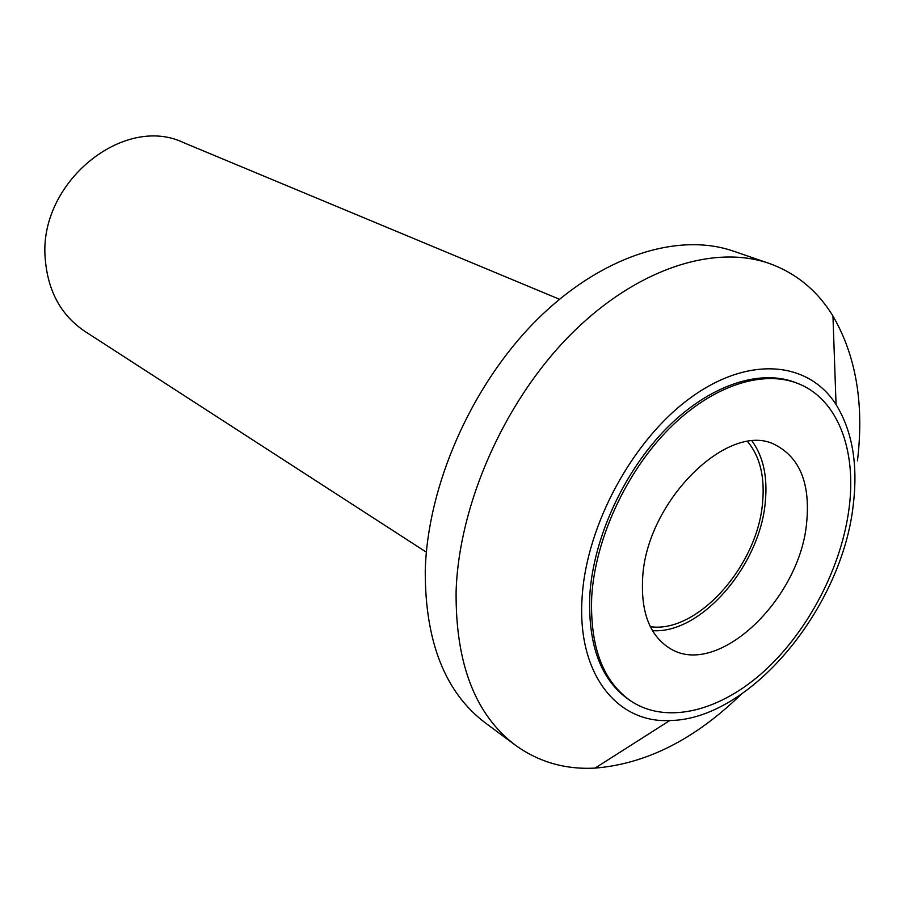 <?xml version="1.0" encoding="UTF-8"?>
<svg xmlns="http://www.w3.org/2000/svg" width="905" height="905" viewBox="0 0 905 905"><rect width="100%" height="100%" fill="white"/><g stroke="black" fill="none" stroke-linecap="round" stroke-linejoin="round"><path stroke-width="1.36" d="M559.46 299.261L183.964 142.809C123.917 113.43 38.055 182.787 45.25 258.977C47.897 291.195 61.076 315.313 84.776 331.298L426.357 552.186M769.024 263.366L733.536 251.171C677.732 231.771 600.117 256.251 535.579 321.139C471.154 386.016 427.33 486.064 425.248 571.168C425.169 641.962 445.192 692.54 485.318 722.891L515.454 745.245C475.283 714.86 455.498 663.637 456.097 591.576C458.835 504.911 503.836 402.521 569.302 335.936C634.869 269.317 713.185 243.931 769.024 263.366C796.117 273.095 817.419 290.652 832.951 316.015C856.073 355.835 864.241 404.094 857.454 460.803M740.867 694.61C694.655 739.464 646.046 763.956 595.049 768.107C565.354 769.68 538.814 762.055 515.454 745.245M853.347 504.096C842.566 607.323 750.381 719.747 669.791 720.527C616.825 723.276 576.836 673.614 582.119 597.605C586.327 524.81 633.229 438.868 691.318 397.227C749.442 355.28 808.719 361.514 836.062 404.569C852.284 431.006 858.042 464.186 853.347 504.096M798.606 383.788L796.513 382.939C761.037 368.369 710.255 384.512 667.189 427.669C624.201 470.838 593.431 537.604 589.811 594.947C587.843 645.514 601.101 680.594 629.575 700.187L631.464 701.432C602.99 681.838 589.755 646.736 591.746 596.124C595.388 538.713 626.203 471.867 669.236 428.631C712.337 385.406 763.141 369.229 798.606 383.788C837.815 399.524 856.481 449.864 849.229 507.151C841.944 566.1 809.104 629.756 765.11 670.322C721.149 710.663 667.845 724.962 631.464 701.432M806.728 521.834C810.224 483.609 799.918 458.043 775.823 445.147C729.849 419.366 645.966 500.759 642.629 578.544C640.91 612.187 649.733 635.31 669.123 647.901C716.579 679.44 800.473 599.506 806.728 521.834M752.168 441.188C763.311 456.674 767.689 476.856 765.325 501.709C760.2 565.286 701.115 634.247 652.471 630.649M650.333 626.701C697.54 633.591 757.632 565.636 762.576 502.626C764.963 476.969 760.008 456.652 747.7 441.663M669.791 720.527L595.049 768.107M836.062 404.569L832.951 316.015"/></g></svg>

